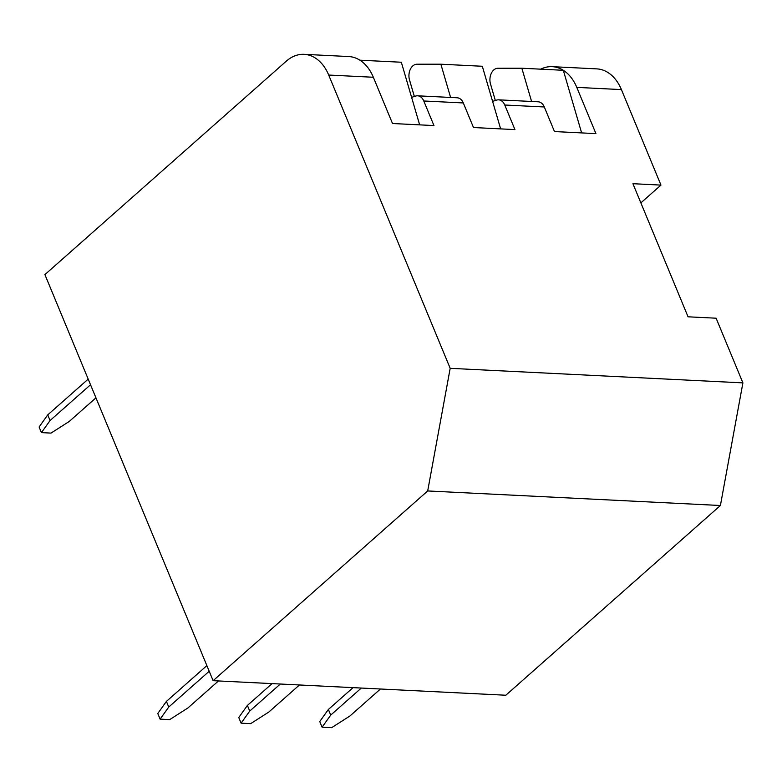 <?xml version="1.0" encoding="UTF-8"?>
<svg xmlns="http://www.w3.org/2000/svg" width="782" height="782" viewBox="0 0 782 782"><rect width="100%" height="100%" fill="white"/><g stroke="black" fill="none" stroke-linecap="round" stroke-linejoin="round"><path stroke-width="1.17" d="M328.704 75.043L373.346 77.262L392.505 123.507L433.961 125.57L423.776 100.986A11.124 7.742 -87.2 0 0 417.617 95.805A11.124 7.742 -87.2 0 0 415.653 96.069L411.606 97.359L401.332 62.237L359.876 60.185A44.486 30.977 -87.2 0 0 348.733 56.548L304.09 54.329A44.486 30.977 -87.2 0 0 286.31 61.162L44.906 274.609L213.115 680.682L427.695 490.949L450.188 368.322L328.704 75.043A44.486 30.977 -87.2 0 0 304.09 54.329M411.606 97.359L419.651 124.856M373.346 77.262A44.486 30.977 -87.2 0 0 359.876 60.185M495.338 100.516L490.5 83.967A11.124 7.742 92.8 0 1 497.948 68.249L521.858 68.23L531.584 101.474M540.714 69.168A44.486 30.977 92.8 0 1 552.17 66.666A44.486 30.977 92.8 0 1 563.314 70.292L521.858 68.23M417.617 95.805L457.157 97.779A11.124 7.742 92.8 0 1 463.315 102.95L473.491 127.534L514.947 129.597L504.761 105.013A11.124 7.742 -87.2 0 0 498.613 99.832L538.153 101.797A11.124 7.742 92.8 0 1 544.301 106.978L554.487 131.562L595.933 133.624L576.784 87.379A44.486 30.977 92.8 0 0 563.314 70.292L581.632 132.911M450.188 368.322L742.9 382.877L716.117 318.206L688.052 316.808L632.921 183.702L660.976 185.099L621.416 89.598A44.486 30.977 -87.2 0 0 596.803 68.884L552.17 66.666M498.613 99.832A11.124 7.742 -87.2 0 0 496.648 100.096L492.592 101.386L500.636 128.883M492.592 101.386L482.318 66.265L440.872 64.202L450.598 97.447M414.352 96.489L409.514 79.95A11.124 7.742 92.8 0 1 416.962 64.222L440.872 64.202M660.976 185.099L640.869 202.88M427.695 490.949L720.408 505.504L742.9 382.877M213.115 680.682L505.827 695.237L720.408 505.504M168.746 707.045L160.115 719.137L157.778 713.497L166.41 701.405L168.746 707.045L209.205 671.259M160.115 719.137L169.674 719.616L187.875 707.993L218.461 680.946M206.868 665.619L166.41 701.405M249.732 711.073L241.1 723.164L238.764 717.524L247.395 705.432L249.732 711.073L280.318 684.025M241.1 723.164L250.67 723.643L268.861 712.021L299.447 684.973M272.068 683.615L247.395 705.432M330.718 715.1L322.096 727.192L319.76 721.551L328.381 709.46L330.718 715.1L361.304 688.052M322.096 727.192L331.656 727.671L349.857 716.048L380.443 689.001M353.053 687.642L328.381 709.46M50.068 420.53L41.436 432.632L39.1 426.992L47.731 414.89L50.068 420.53L90.536 384.754M41.436 432.632L51.006 433.101L69.197 421.488L95.951 397.833M88.2 379.114L47.731 414.89M576.784 87.379L621.416 89.598M504.761 105.013L544.301 106.978M423.776 100.986L463.315 102.95"/></g></svg>
